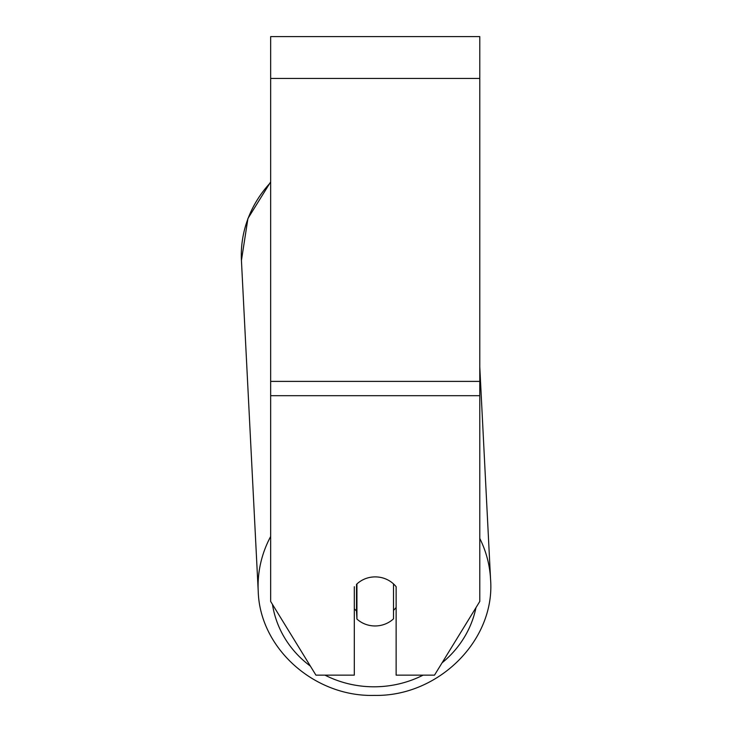<?xml version="1.0" encoding="UTF-8"?>
<svg xmlns="http://www.w3.org/2000/svg" width="732" height="732" viewBox="0 0 732 732"><rect width="100%" height="100%" fill="white"/><g stroke="black" fill="none" stroke-linecap="round" stroke-linejoin="round"><path stroke-width="1.1" d="M393.514 583.907L393.514 618.833A26.142 24.559 -2.9 0 1 375.214 625.961A26.142 24.559 -2.9 0 1 356.923 619.043L356.923 583.962A26.142 24.559 -2.9 0 1 365.991 578.472A26.142 24.568 0 0 1 396.131 586.716L396.131 675.142L434.506 675.142L479.78 601.448L479.78 36.6L270.657 36.6L270.657 601.448L315.931 675.142L354.306 675.142L354.306 586.716M354.306 608.704A26.142 24.559 -2.9 0 0 356.511 611L356.923 619.043M396.131 607.432A26.142 24.559 -2.9 0 1 393.514 610.397M356.511 611L356.511 584.292M479.78 395.692L270.657 395.692M479.78 78.425L270.657 78.425M479.78 381.39L270.657 381.39M270.657 536.501A116.324 109.288 177.1 0 0 258.222 591.209C259.732 648.415 314.604 697.148 374.473 695.4C438.367 696.727 495.381 640.308 490.568 579.405A116.324 109.288 177.1 0 0 479.78 538.423M423.123 675.142A103.249 97.008 -2.9 0 1 374.628 686.799A103.249 97.008 -2.9 0 1 324.981 675.142M310.386 666.111A103.249 97.008 -2.9 0 1 272.469 604.403M479.78 366.878L490.568 579.405C495.381 640.308 438.367 696.727 374.473 695.4C314.604 697.148 259.732 648.415 258.222 591.209L241.432 260.464L247.938 218.465L270.657 181.884L247.938 218.465L241.432 260.464A116.324 109.288 -2.9 0 1 270.657 182.478M475.974 607.642A103.249 97.008 -2.9 0 1 442.055 662.844"/></g></svg>
